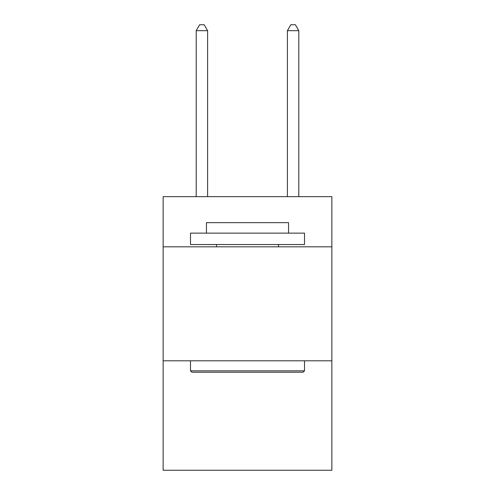 <?xml version="1.0" encoding="UTF-8"?>
<svg xmlns="http://www.w3.org/2000/svg" width="495" height="495" viewBox="0 0 495 495"><rect width="100%" height="100%" fill="white"/><g stroke="black" fill="none" stroke-linecap="round" stroke-linejoin="round"><path stroke-width="0.74" d="M331.86 246.813L331.86 196.657L163.14 196.657L163.14 246.813L331.86 246.813L331.86 470.25L163.14 470.25L163.14 246.813M331.86 360.812L163.14 360.812M191.868 372.215L190.501 370.842L304.499 370.842L303.132 372.215L191.868 372.215M304.499 233.139L304.499 244.536L190.501 244.536L190.501 233.139L304.499 233.139M206.458 233.139L206.458 222.651L288.542 222.651L288.542 233.139M304.499 360.812L304.499 370.842M190.501 360.812L190.501 370.842M278.506 244.536L278.506 246.813M216.494 244.536L216.494 246.813M207.603 196.657L207.603 30.678L196.199 30.678L196.199 196.657M196.199 30.678L199.621 24.75L204.181 24.75L207.603 30.678M298.801 196.657L298.801 30.678L287.397 30.678L287.397 196.657M287.397 30.678L290.819 24.75L295.379 24.75L298.801 30.678"/></g></svg>
